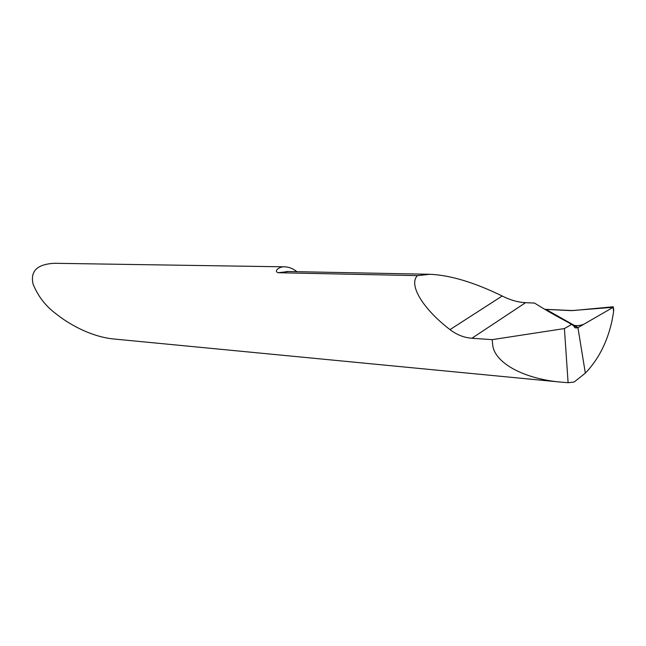 <?xml version="1.0" encoding="UTF-8"?>
<svg xmlns="http://www.w3.org/2000/svg" width="646" height="646" viewBox="0 0 646 646"><rect width="100%" height="100%" fill="white"/><g stroke="black" fill="none" stroke-linecap="round" stroke-linejoin="round"><path stroke-width="0.97" d="M296.95 271.683C292.816 268.502 288.714 266.887 284.644 266.83L54.506 263.293C37.202 264.166 30.063 271.126 33.099 284.175C38.098 296.377 45.761 306.277 56.105 313.867C66.619 322.483 89.043 336.324 113.018 338.916L562.133 382.23C524.98 379.242 495.87 363.714 492.825 346.111L492.195 339.643L471.895 338.246C464.143 337.697 456.843 334.822 449.987 329.63C421.959 308.053 408.482 284.369 417.437 275.632L430.018 274.284C450.294 275.188 474.35 282.431 502.192 296.005C510.13 300.043 517.914 302.271 525.553 302.699L534.525 303.055C545.353 309.894 557.797 316.976 571.855 324.292L564.402 328.572L568.1 382.707L562.133 382.23M284.644 266.83C280.073 266.225 272.927 271.159 278.289 272.733L417.437 275.632M613.458 308.158L613.603 311.679L612.077 320.448C607.474 341.742 598.567 359.305 585.341 373.138L577.928 327.651L585.341 373.138L574.157 382.004L568.1 382.707M492.195 339.643L564.402 328.572M613.603 311.679L613.102 307.359L577.928 327.651L544.917 309.305L577.928 327.651L575.772 327.998L571.855 324.292M544.917 309.305L572.962 310.573L613.175 306.777L613.224 307.286L571.201 310.629L547.13 309.442C548.268 311.025 551.2 313.027 555.923 315.45L568.585 322.475C572.566 325.915 577.621 326.521 583.758 324.292L613.102 307.359M471.895 338.246L525.553 302.699M449.987 329.63L502.192 296.005M278.289 272.733L288.294 271.514M545.967 309.394L578.113 327.546M430.018 274.284L286.485 271.473M574.496 327.336L575.707 327.974M613.692 310.71L613.369 307.157"/></g></svg>
